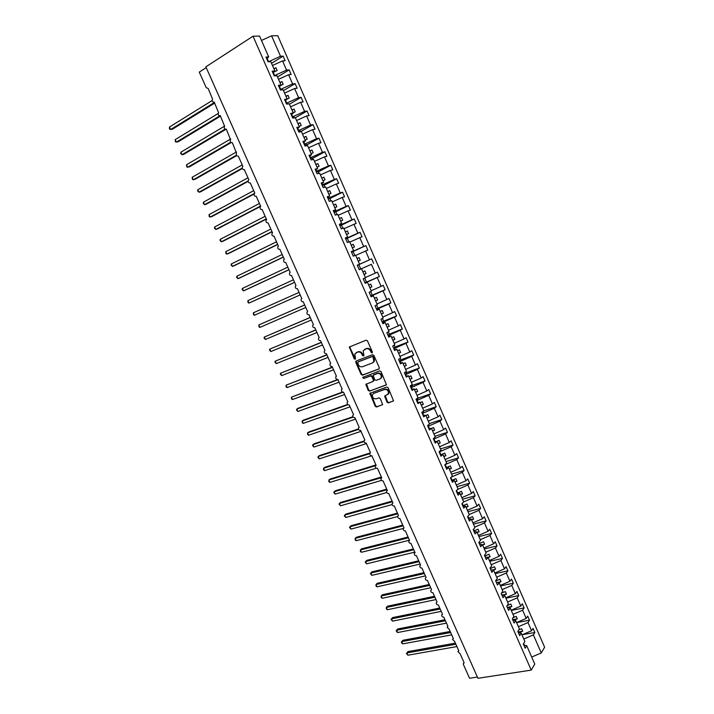 <?xml version="1.0" encoding="UTF-8"?>
<svg xmlns="http://www.w3.org/2000/svg" width="714" height="714" viewBox="0 0 714 714"><rect width="100%" height="100%" fill="white"/><g stroke="black" fill="none" stroke-linecap="round" stroke-linejoin="round"><path stroke-width="1.07" d="M372.039 352.939L372.36 351.957L367.469 340.864L366.095 340.176L349.387 347.004L354.251 358.928L355.518 359.106L354.831 353.983L357.634 352.082C359.472 351.609 360.918 352.341 361.989 354.278L362.614 355.706L363.899 355.875L363.203 350.761L366.05 348.816C367.915 348.334 369.379 349.066 370.45 351.02L372.039 352.939M387.024 402.205L388.398 402.91L393.548 400.813L388.139 387.738L386.756 387.033L369.87 393.352L375.243 406.293L376.59 407.007L382.624 404.615L380.294 398.564L378.929 397.859L376.189 398.823C373.377 398.894 372.137 397.475 372.476 394.565L373.761 393.343L384.569 389.496C387.39 389.398 388.639 390.808 388.336 393.735L384.694 396.127L387.024 402.205L387.523 401.839L388.889 402.553L393.476 400.965M266.786 58.923L268.696 56.897L259.566 36.075L253.024 36.209L205.873 66.839L477.952 678.3L531.234 670.107L534.768 664.065L526.718 645.706L525.183 648.196L523.335 643.983L524.879 641.502L521.238 633.193L519.676 635.639L517.828 631.408L519.39 628.98L515.74 620.644L514.16 623.045L512.295 618.806L513.893 616.423L510.224 608.06L508.618 610.416L506.753 606.168L508.368 603.83L504.7 595.449L503.067 597.752L501.201 593.495L502.834 591.201L499.157 582.803L497.497 585.061L495.623 580.785L497.292 578.545L493.597 570.12L491.919 572.333L490.036 568.041L491.732 565.854L488.028 557.402L486.323 559.562L484.44 555.269L486.154 553.127L482.441 544.657L480.709 546.763L478.817 542.461L480.558 540.364L476.836 531.868L475.078 533.929L473.186 529.609L474.953 527.566L471.222 519.051L469.437 521.068L467.536 516.731L469.33 514.74L465.59 506.199L463.779 508.163L461.878 503.816L463.689 501.871L459.941 493.312L458.111 495.221L456.201 490.866L458.04 488.974L454.274 480.388L452.417 482.253L450.507 477.88L452.373 476.033L448.597 467.429L446.714 469.241L444.795 464.868L446.687 463.065L442.903 454.434L440.993 456.201L439.065 451.81L440.984 450.061L437.191 441.404L435.254 443.117L433.327 438.717L435.272 437.022L431.47 428.338L429.507 430.007L427.57 425.589L429.542 423.946L425.731 415.245L423.741 416.851L421.796 412.424L423.795 410.836L419.975 402.107L417.958 403.66L416.012 399.224L418.029 397.68L414.2 388.934L412.156 390.442L410.211 385.988L412.255 384.498L408.408 375.725L406.346 377.179L404.392 372.717L406.462 371.28L402.607 362.48L400.518 363.881L398.555 359.41L400.652 358.026L396.788 349.2L394.663 350.547L392.7 346.058L394.824 344.728L390.951 335.883L388.809 337.178L386.827 332.679L388.987 331.403L385.096 322.532L382.927 323.772L380.946 319.256L383.132 318.033L379.232 309.144L377.028 310.331L375.046 305.806L377.26 304.637L373.351 295.712L371.119 296.846L369.129 292.312L371.369 291.196L367.451 282.253L365.193 283.324L363.194 278.781L365.461 277.719L361.534 268.75L359.249 269.776L361.534 268.75M253.024 36.209L531.234 670.107M378.848 369.093L379.304 367.71L373.886 355.429L372.512 354.733L356.206 360.981L355.768 362.346L361.141 374.475L362.489 375.171L379.152 368.897M381.026 371.61L386.452 384.748L369.557 391.111L368.201 390.415L365.889 384.337L372.958 381.481L373.413 380.125L371.878 376.671L370.521 375.975L363.658 378.5L362.694 377.376L379.643 370.914L381.026 371.61M206.221 67.616L199.286 72.114L206.212 87.652L208.185 88.5L212.54 99.05C211.781 101.156 212.344 102.173 214.245 102.102L218.555 112.642C217.832 114.731 218.413 115.739 220.287 115.659L224.562 126.2C223.866 128.27 224.455 129.261 226.32 129.189L230.56 139.721C229.89 141.765 230.479 142.755 232.336 142.675L236.53 153.207C235.897 155.233 236.495 156.205 238.324 156.125L242.876 166.326L242.492 166.657C241.885 168.656 242.492 169.62 244.304 169.548L248.838 179.714L248.436 180.062C247.856 182.043 248.472 182.998 250.266 182.927L254.791 193.066L254.362 193.432C253.818 195.395 254.434 196.341 256.219 196.27L260.726 206.382L260.28 206.774C259.753 208.711 260.378 209.648 262.145 209.568L266.643 219.662L266.179 220.073C265.679 221.992 266.304 222.911 268.062 222.839L272.543 232.907L272.061 233.335C271.588 235.227 272.221 236.147 273.962 236.075L278.433 246.116L277.924 246.562C277.478 248.436 278.121 249.347 279.843 249.275L284.306 259.28L283.779 259.753C283.351 261.61 284.002 262.502 285.707 262.44L290.161 272.418L289.616 272.909C289.215 274.738 289.866 275.631 291.562 275.568L295.998 285.52L295.444 286.028C295.06 287.84 295.712 288.715 297.399 288.661L301.817 298.586L301.246 299.112C300.889 300.906 301.549 301.772 303.218 301.719L307.627 311.616L307.038 312.161C306.699 313.928 307.359 314.794 309.019 314.74L313.419 324.62L312.821 325.173C312.5 326.923 313.16 327.78 314.812 327.726L319.203 337.579L318.578 338.15C318.283 339.882 318.953 340.73 320.586 340.685L324.959 350.503L324.326 351.092C324.049 352.805 324.718 353.644 326.343 353.6L330.707 363.399L330.064 363.997C329.797 365.693 330.475 366.523 332.081 366.487L336.437 376.26L335.776 376.867C335.535 378.545 336.214 379.366 337.811 379.339L342.158 389.076L341.479 389.701C341.256 391.361 341.935 392.182 343.523 392.156L347.852 401.875L347.174 402.509C346.959 404.151 347.647 404.954 349.217 404.936L353.537 414.629L352.841 415.271C352.654 416.896 353.332 417.699 354.903 417.681L359.213 427.347L358.499 428.007C358.321 429.614 359.008 430.408 360.57 430.399L364.863 440.038L364.149 440.708C363.979 442.296 364.675 443.082 366.22 443.082L370.504 452.694L369.781 453.372C369.629 454.943 370.316 455.728 371.86 455.728L376.135 465.314L375.394 466.001C375.261 467.554 375.948 468.339 377.483 468.339L381.74 477.907L380.999 478.603C380.874 480.138 381.571 480.915 383.088 480.924L387.336 490.464L386.586 491.161C386.47 492.687 387.166 493.454 388.684 493.472L392.923 502.986L392.156 503.691C392.057 505.2 392.754 505.967 394.262 505.985L398.483 515.472L397.716 516.195C397.627 517.686 398.332 518.435 399.822 518.471L404.035 527.932L403.258 528.655C403.178 530.127 403.883 530.886 405.373 530.913L409.577 540.355L408.783 541.087C408.72 542.542 409.425 543.292 410.907 543.336L415.102 552.752L414.298 553.484C414.245 554.93 414.95 555.67 416.423 555.715L420.608 565.104L419.805 565.845C419.761 567.282 420.466 568.023 421.929 568.067L426.106 577.439L425.294 578.179C425.258 579.598 425.963 580.33 427.418 580.393L431.586 589.728L430.765 590.478C430.738 591.888 431.443 592.62 432.898 592.682L437.048 601.991L436.218 602.75C436.2 604.142 436.914 604.865 438.36 604.936L442.501 614.227L441.671 614.986C441.654 616.361 442.368 617.083 443.805 617.155L447.937 626.428L447.098 627.187L449.24 629.355L453.363 638.593L452.515 639.36L454.666 641.511L458.772 650.731L457.915 651.498L460.066 653.64L464.171 662.842L463.306 663.601L463.413 664.52L469.544 678.264L477.398 677.05M526.718 645.706L523.79 645.019M521.238 633.193L518.328 632.559M515.74 620.644L512.848 620.064M510.224 608.06L507.359 607.534M504.7 595.449L501.853 594.976M499.157 582.803L496.328 582.383M493.597 570.12L490.795 569.763M488.028 557.402L485.243 557.099M482.441 544.657L479.674 544.407M476.836 531.868L474.096 531.68M471.222 519.051L468.5 518.917M465.59 506.199L462.886 506.119M459.941 493.312L457.263 493.294M454.274 480.388L451.614 480.424L452.087 480.281L450.882 477.514M448.597 467.429L445.964 467.527M442.903 454.434L440.288 454.595M437.191 441.404L434.603 441.618M431.47 428.338L428.9 428.614M425.731 415.245L423.179 415.575M419.975 402.107L417.449 402.5M414.2 388.934L411.701 389.389M408.408 375.725L405.936 376.242M402.607 362.48L400.152 363.06M396.788 349.2L394.351 349.842M390.951 335.883L388.541 336.58M385.096 322.532L382.713 323.29M379.232 309.144L376.867 309.965M373.351 295.712L371.012 296.596M367.451 282.253L365.131 283.199M359.704 269.553L359.231 269.74L357.241 265.206L359.535 264.198L357.259 265.233M359.535 264.198L355.599 255.21L353.287 256.174L351.279 251.605L353.6 250.65L351.342 251.747M353.6 250.65L349.646 241.627L347.307 242.546L345.29 237.958L347.647 237.057L345.406 238.217M347.647 237.057L343.684 228.016L341.31 228.873L339.293 224.276L341.676 223.428L339.462 224.66M341.676 223.428L337.695 214.361L335.303 215.164L333.277 210.55L335.687 209.764L333.5 211.058M335.687 209.764L331.698 200.67L329.27 201.419L327.244 196.787L329.681 196.064L327.521 197.421M329.681 196.064L325.682 186.943L323.228 187.63L321.193 182.989L323.656 182.32L321.523 183.739M323.656 182.32L319.649 173.181L317.168 173.805L315.124 169.156L317.614 168.54L315.508 170.03M317.614 168.54L313.598 159.374L311.09 159.945L309.037 155.277L311.563 154.724L309.474 156.277M311.563 154.724L307.529 145.522L304.994 146.04L302.941 141.363L305.494 140.863L303.432 142.488M305.494 140.863L301.451 131.644L298.88 132.099L296.819 127.413L299.398 126.967L297.363 128.654M299.398 126.967L295.346 117.721L292.749 118.122L290.687 113.419L293.293 113.035L291.285 114.784M293.293 113.035L289.232 103.762L286.6 104.101L284.529 99.38L287.171 99.059L285.189 100.879M287.171 99.059L283.092 89.759L280.432 90.044L278.362 85.305L281.03 85.046L279.067 86.93M281.03 85.046L276.943 75.72L274.247 75.943L272.168 71.195L274.872 70.989L272.935 72.944M522.407 634.692L534.848 632.497L533.055 628.374L531.573 630.748L528.003 622.572L518.391 626.705M521.979 634.871L531.573 630.748M516.597 622.608L529.493 620.234L527.691 616.102L526.191 618.431L522.603 610.229L512.991 614.37M516.579 622.563L526.191 618.431M511.251 610.408L524.121 607.935L522.318 603.794L520.792 606.079L517.195 597.859L507.574 602.009M511.17 610.22L520.792 606.079M505.896 598.18L518.739 595.601L516.927 591.451L515.374 593.691L511.777 585.453L502.138 589.612M505.744 597.841L515.374 593.691M500.523 585.917L513.339 583.24L511.519 579.081L509.948 581.276L506.342 573.012L496.694 577.18M500.309 585.435L509.948 581.276M495.132 573.628L507.922 570.852L506.101 566.675L504.512 568.826L500.889 560.535L491.232 564.712M494.856 572.994L504.512 568.826M489.733 561.302L502.495 558.419L500.675 554.242L499.05 556.34L495.427 548.031L485.752 552.217M489.393 560.517L499.05 556.34M484.324 548.95L497.06 545.96L495.23 541.765L493.588 543.827L489.947 535.491L480.263 539.695M483.913 548.013L493.588 543.827M478.889 536.562L491.598 533.474L489.768 529.27L488.099 531.27L484.449 522.925L474.756 527.128M478.416 535.473L488.099 531.27M473.444 524.138L486.136 520.943L484.288 516.731L482.602 518.694L478.942 510.314L469.241 514.535M472.909 522.898L482.602 518.694M467.991 511.679L480.647 508.386L478.799 504.164L477.086 506.074L473.418 497.676L463.627 501.942M467.384 510.296L477.086 506.074M462.52 499.193L475.149 495.802L473.293 491.562L471.561 493.428L467.884 485.002L457.495 489.536M461.842 497.658L471.561 493.428M457.031 486.68L469.634 483.173L467.777 478.924L466.019 480.736L462.333 472.302L451.275 477.122M456.291 484.984L466.019 480.736M451.534 474.123L464.109 470.517L462.244 466.251L460.459 468.027L456.764 459.557L445 464.662M450.721 472.275L460.459 468.027M446.018 461.539L458.566 457.826L456.701 453.551L454.889 455.273L451.177 446.786L439.146 451.989M445.134 459.53L454.889 455.273M440.484 448.919L453.006 445.099L451.132 440.815L449.302 442.484L445.581 433.978L433.541 439.19M439.538 446.759L449.302 442.484M434.942 436.272L447.437 432.336L445.554 428.043L443.697 429.667L439.967 421.135L427.909 426.365M433.925 433.951L443.697 429.667M429.382 423.581L441.85 419.546L439.967 415.236L438.084 416.815L434.344 408.256L422.277 413.504M428.293 421.108L438.084 416.815M423.714 410.898L436.245 406.721L434.362 402.401L432.452 403.928L428.703 395.351L416.619 400.616M422.652 408.229L432.452 403.928M417.476 398.367L430.622 393.86L428.739 389.532L426.802 391.004L423.045 382.401L410.952 387.684M416.994 395.315L426.802 391.004M411.871 385.587L424.991 380.964L423.099 376.617L421.135 378.045L417.369 369.424L405.266 374.716M411.318 382.365L421.135 378.045M406.257 372.77L419.35 368.031L417.449 363.676L415.459 365.05L411.683 356.402L399.563 361.721M405.632 369.388L415.459 365.05M400.625 359.927L413.683 355.063L411.782 350.699L409.765 352.029L405.98 343.354L393.851 348.682M399.929 356.366L409.765 352.029M394.976 347.049L408.006 342.068L406.096 337.686L404.062 338.963L400.259 330.27L388.121 335.616M394.208 343.318L404.062 338.963M389.317 334.125L402.312 329.029L400.393 324.638L398.332 325.861L394.53 317.15L382.374 322.514M388.47 330.225L398.332 325.861M383.641 321.175L396.609 315.963L394.681 311.563L392.593 312.732L388.773 303.994L376.608 309.367M382.722 317.105L392.593 312.732M377.947 308.189L390.879 302.852L388.952 298.443L386.836 299.559L383.007 290.794L370.834 296.194M376.956 303.95L386.836 299.559M371.601 295.435L385.141 289.714L383.213 285.288L381.071 286.359L377.233 277.567L365.041 282.985M371.173 290.75L381.071 286.359M364.952 282.789L379.384 276.532L377.447 272.105L375.287 273.114L371.432 264.305L359.686 269.535M365.381 277.523L375.287 273.114M357.295 265.313L371.673 258.879L369.486 259.842L365.622 251.007L355.697 255.425M357.277 265.278L369.486 259.842M351.538 252.194L365.88 245.616L363.667 246.526L359.794 237.664L349.851 242.1M351.449 251.98L363.667 246.526M347.183 238.369L360.079 232.318L357.83 233.175L353.948 224.294L343.996 228.739M345.603 238.646L357.83 233.175M341.524 225.097L354.251 218.993L351.984 219.796L348.084 210.88L338.124 215.342M339.739 225.285L351.984 219.796M335.723 211.853L348.414 205.623L346.111 206.373L342.211 197.439L332.242 201.901M333.857 211.88L346.111 206.373M329.904 198.572L342.559 192.218L340.23 192.914L336.321 183.953L326.334 188.434M327.967 198.438L340.23 192.914M324.067 185.256L336.687 178.777L334.339 179.41L330.412 170.432L320.416 174.921M322.05 184.953L334.339 179.41M318.212 171.904L330.805 165.291L328.422 165.88L324.486 156.875L314.481 161.373M316.123 171.44L328.422 165.88M312.339 158.517L324.906 151.779L322.487 152.314L318.542 143.282L308.528 147.789M310.188 157.892L322.487 152.314M306.458 145.094L318.979 138.23L316.543 138.703L312.589 129.645L302.558 134.17M304.226 144.299L316.543 138.703M300.558 131.635L313.044 124.638L310.581 125.057L306.609 115.98L296.569 120.514M298.247 130.671L310.581 125.057M295.355 117.73L307.091 111.009L304.601 111.375L300.621 102.272L290.571 106.814M292.258 117.007L304.601 111.375M289.42 104.19L301.129 97.345L298.604 97.657L294.614 88.527L284.547 93.079M286.252 103.307L298.604 97.657M283.467 90.607L295.141 83.645L292.597 83.895L288.59 74.738L278.514 79.308M280.227 89.562L292.597 83.895M277.496 76.987L289.143 69.901L286.564 70.097L282.548 60.913L285.145 60.761L283.128 56.12L280.522 56.263L271.588 35.825L277.764 35.7L544.621 647.214L541.274 652.944L533.376 634.88L523.781 639.003M274.185 75.782L286.564 70.097M268.696 56.897L265.965 57.04L268.053 61.806L270.767 61.636L274.872 70.989M271.516 63.341L283.128 56.12M268.428 61.779L280.522 56.263M534.848 632.497L533.376 634.88M529.493 620.234L528.003 622.572M524.121 607.935L522.603 610.229M518.739 595.601L517.195 597.859M513.339 583.24L511.777 585.453M507.922 570.852L506.342 573.012M502.495 558.419L500.889 560.535M497.06 545.96L495.427 548.031M491.598 533.474L489.947 535.491M486.136 520.943L484.449 522.925M480.647 508.386L478.942 510.314M475.149 495.802L473.418 497.676M469.634 483.173L467.884 485.002M464.109 470.517L462.333 472.302M458.566 457.826L456.764 459.557M453.006 445.099L451.177 446.786M447.437 432.336L445.581 433.978M441.85 419.546L439.967 421.135M436.245 406.721L434.344 408.256M430.622 393.86L428.703 395.351M424.991 380.964L423.045 382.401M419.35 368.031L417.369 369.424M413.683 355.063L411.683 356.402M408.006 342.068L405.98 343.354M402.312 329.029L400.259 330.27M396.609 315.963L394.53 317.15M390.879 302.852L388.773 303.994M385.141 289.714L383.007 290.794M379.384 276.532L377.233 277.567M359.222 269.713L371.432 264.305M365.88 245.616L367.835 250.078L365.622 251.007M360.079 232.318L362.034 236.789L359.794 237.664M354.251 218.993L356.215 223.473L353.948 224.294M348.414 205.623L350.378 210.112L348.084 210.88M342.559 192.218L344.532 196.725L342.211 197.439M336.687 178.777L338.668 183.293L336.321 183.953M330.805 165.291L332.786 169.825L330.412 170.432M324.906 151.779L326.887 156.321L324.486 156.875M318.979 138.23L320.97 142.782L318.542 143.282M313.044 124.638L315.044 129.207L312.589 129.645M307.091 111.009L309.1 115.597L306.609 115.98M301.129 97.345L303.138 101.941L300.621 102.272M295.141 83.645L297.158 88.25L294.614 88.527M289.143 69.901L291.16 74.524L288.59 74.738M371.673 258.879L373.618 263.323M519.096 632.72L522.693 631.176L521.613 628.713L518.775 629.935M513.964 620.288L517.302 618.851L516.222 616.387L512.982 617.78M508.85 607.81L511.884 606.498L510.805 604.026L507.145 605.606M503.736 595.289L506.467 594.119L505.378 591.638L501.531 593.031M498.64 582.722L501.023 581.696L499.934 579.206L496.176 580.83L495.962 580.339M495.694 580.937L496.176 580.83M493.561 570.111L495.57 569.245L494.481 566.755L490.714 568.38L490.375 567.603M490.232 568.487L490.714 568.38M488.117 557.625L490.107 556.759L489.01 554.26L485.243 555.894L484.779 554.84M484.761 556.001L485.243 555.894M482.637 545.103L484.619 544.246L483.521 541.739L479.754 543.372L479.165 542.033M479.272 543.488L479.754 543.372M477.139 532.564L479.13 531.698L478.023 529.181L474.248 530.823L473.543 529.199M473.766 530.939L474.248 530.823M471.624 519.979L473.614 519.114L472.507 516.597L468.732 518.239L467.902 516.329M468.25 518.355L468.732 518.239M466.099 507.368L468.089 506.503L466.983 503.968L463.199 505.619L462.244 503.424M462.717 505.744L463.199 505.619M460.557 494.722L462.547 493.847L461.44 491.312L457.656 492.963L456.567 490.491M457.174 493.097L457.656 492.963M454.996 482.039L456.996 481.165L455.88 478.621L452.087 480.281M449.427 469.321L451.426 468.446L450.311 465.903L446.643 467.5M446.491 467.509L445.215 464.6M443.84 456.576L445.839 455.693L444.724 453.14L441.582 454.515M440.815 454.559L439.619 451.837M438.235 443.787L440.243 442.912L439.119 440.351L436.593 441.457M435.121 441.582L434.014 439.048M432.622 430.97L434.63 430.096L433.505 427.525L431.497 428.4M429.417 428.561L428.391 426.213M426.99 418.118L428.998 417.235L427.873 414.664L425.856 415.548M423.697 415.512L422.75 413.352M421.34 405.231L423.348 404.347L422.224 401.768L420.207 402.651M417.958 402.419L417.092 400.447M415.682 392.316L417.69 391.433L416.557 388.835L414.548 389.728M412.201 389.3L411.416 387.515M410.006 379.357L412.014 378.474L410.88 375.876L408.863 376.76M406.427 376.135L405.731 374.547M404.311 366.371L406.328 365.479L405.186 362.873L403.169 363.765M400.643 362.944L400.036 361.543M398.599 353.341L400.625 352.448L399.483 349.842L397.457 350.735M394.842 349.708L394.315 348.503M392.878 340.283L394.904 339.391L393.753 336.776L391.736 337.668M389.023 336.446L388.586 335.437M387.14 327.19L389.166 326.289L388.014 323.665L385.988 324.567M383.195 323.139L382.838 322.326M381.383 314.053L383.409 313.16L382.258 310.528L380.232 311.429M377.349 309.796L377.072 309.18M375.618 300.889L377.644 299.987L376.492 297.354L374.457 298.256M369.834 287.688L371.86 286.787L370.7 284.136L368.674 285.038M364.033 274.453L366.059 273.542L364.899 270.892L362.864 271.793M358.214 261.172L360.249 260.271L359.08 257.611L357.045 258.513L359.08 257.611M352.377 247.865L354.421 246.955L353.252 244.286L351.208 245.197M346.531 234.513L348.575 233.603L347.397 230.934L345.362 231.845M346.058 238.431L345.862 237.985M340.667 221.135L342.711 220.215L341.533 217.538L339.489 218.448M340.194 225.062L339.909 224.41M334.786 207.712L336.829 206.801L335.651 204.106L333.608 205.025M334.313 211.656L333.938 210.8M328.886 194.253L330.939 193.342L329.752 190.647L327.708 191.557M328.422 198.206L327.949 197.144M322.978 180.767L325.022 179.839L323.844 177.143L321.791 178.063M322.505 184.721L321.952 183.453M317.043 167.237L319.096 166.308L317.909 163.595L315.856 164.523M316.579 171.199L315.936 169.727M311.099 153.662L313.151 152.742L311.964 150.02L309.912 150.949M310.635 157.642L309.894 155.964M305.137 140.06L307.198 139.132L306.003 136.41L303.941 137.338M304.673 144.049L303.843 142.157M299.157 126.414L301.219 125.485L300.023 122.754L297.961 123.683M298.693 130.421L297.774 128.315M293.159 112.741L295.221 111.803L294.025 109.063L291.964 109.992M292.704 116.748L291.687 114.436M287.153 99.014L289.215 98.086L288.01 95.337L285.948 96.274M286.698 103.039L285.582 100.513M280.513 85.537L283.19 84.323L281.985 81.566L279.915 82.503M280.664 89.295L279.46 86.555M273.846 72.025L277.148 70.525L275.934 67.768L273.864 68.705M274.622 75.514L273.328 72.551M272.462 65.492L282.548 60.913M268.562 61.69L267.17 58.512M261.476 40.43L271.588 35.825M531.689 657.05L541.274 652.944M524.379 645.153L523.648 643.484M273.98 68.972L275.934 67.768M280.022 82.753L281.985 81.566M286.046 96.497L288.01 95.337M292.053 110.206L294.025 109.063M298.041 123.87L300.023 122.754M304.021 137.507L306.003 136.41M309.974 151.1L311.964 150.02M315.918 164.657L317.909 163.595M321.844 178.179L323.844 177.143M327.753 191.664L329.752 190.647M333.643 205.105L335.651 204.106M339.516 218.52L341.533 217.538M345.38 231.889L347.397 230.934M351.226 245.223L353.252 244.286M364.024 274.435L366.059 273.542M369.816 287.662L371.86 286.787M375.6 300.844L377.644 299.987M381.356 313.99L383.409 313.16M387.104 327.11L389.166 326.289M392.834 340.185L394.904 339.391M398.555 353.234L400.625 352.448M404.258 366.237L406.328 365.479M409.943 379.214L412.014 378.474M415.61 392.156L417.69 391.433M421.26 405.052L423.348 404.347M426.901 417.922L428.998 417.235M432.532 430.765L434.63 430.096M438.137 443.564L440.243 442.912M443.733 456.326L445.839 455.693M449.311 469.062L451.426 468.446M454.88 481.763L456.996 481.165M460.432 494.427L462.547 493.847M465.965 507.056L468.089 506.503M471.481 519.658L473.614 519.114M476.988 532.225L479.13 531.698M482.486 544.755L484.619 544.246M487.537 557.348L490.107 556.759M492.339 569.959L495.57 569.245M497.176 582.508L501.023 581.696M502.049 595.012L506.467 594.119M507.297 607.4L511.884 606.498M512.697 619.716L517.302 618.851M518.078 631.997L522.693 631.176M372.351 352.662L370.968 350.699C369.897 348.753 368.433 348.021 366.577 348.503L366.05 348.816M364.559 349.405L366.577 348.503M356.17 352.662L358.16 351.77C359.999 351.297 361.445 352.029 362.507 353.966L363.881 355.911M350.047 346.504L349.931 347.664L355.501 359.124M356.384 360.909L356.295 362.025L361.659 374.145L363.015 374.832L379.223 368.808M373.11 357.062L372.146 356.581L357.83 362.043L358.187 364.497C359.24 366.425 360.686 367.166 362.525 366.701L372.315 363.007L373.841 361.543L373.11 357.062L373.627 356.741L372.146 356.581M358.178 361.828L372.663 356.259M373.047 362.587L374.359 361.222L374.288 358.249L373.779 358.571M373.627 356.741L374.288 358.249M386.363 384.908L369.557 391.111M366.487 383.846L368.71 390.067L370.066 390.763M373.467 381.142L373.922 379.786L372.396 376.332L371.03 375.635L363.658 378.5M363.239 376.983L364.176 378.161M379.866 378.964L381.169 377.715C381.517 374.743 380.267 373.315 377.42 373.422L373.127 375.287L374.68 379.661L376.046 380.357L379.866 378.964M380.589 378.536L381.678 377.376C382.026 374.404 380.776 372.976 377.929 373.092L377.42 373.422M373.806 374.698L377.929 373.092M385.274 395.627L387.523 401.839M387.791 394.539L388.835 393.378C389.139 390.46 387.889 389.05 385.069 389.148L384.569 389.496M373.52 393.45L385.069 389.148M370.459 392.861L375.743 405.936L377.099 406.641L382.552 404.749M214.691 103.111L172.297 129.305L169.834 129.314L169.379 128.315L169.513 127.021L170.646 129.546L214.414 102.477M169.513 127.021L212.094 100.576M220.501 116.132L177.964 141.881L175.51 141.899L175.198 139.632L176.34 142.148L219.76 115.829M175.198 139.632L218.154 113.49M225.919 129.332L183.623 154.42L182.008 154.715L180.722 153.456L180.874 152.207L182.008 154.715L225.062 129.154M180.874 152.207L224.678 126.092M231.077 142.639L189.272 166.933L186.827 166.978L186.541 164.747L187.666 167.255L230.64 142.264M186.541 164.747L230.676 138.971M287.474 103.985L288.394 103.869M236.611 155.679L194.895 179.41L192.468 179.464L192.182 177.259L193.315 179.758L236.352 155.25M192.182 177.259L236.459 151.939M292.678 117.962L294.266 117.266L294.516 117.846M242.296 168.575L200.518 191.852L198.938 192.227L197.644 190.924L197.814 189.737L198.938 192.227L242.171 168.129M197.814 189.737L242.224 164.88M298.639 131.554L300.219 130.867L300.63 131.787M248.115 181.374L206.114 204.266L204.561 204.668L203.249 203.356L203.436 202.187L204.561 204.668L248.106 180.91M203.436 202.187L247.972 177.777M304.583 145.12L306.163 144.424L306.717 145.692M254.095 194.029L211.701 216.654L209.291 216.735L209.041 214.602L210.157 217.083L254.318 193.503M209.041 214.602L253.711 190.647M310.51 158.642L312.089 157.946L312.794 159.552M260.699 206.328L217.279 229.007L215.744 229.462L214.432 228.114L214.628 226.99L215.744 229.462L260.574 206.043M214.628 226.99L259.432 203.481M316.427 172.128L318.007 171.431L318.855 173.377M266.384 219.082L222.83 241.323L221.322 241.805L219.992 240.448L220.207 239.342L221.322 241.805L266.277 218.841M220.207 239.342L265.135 216.28M322.326 185.578L323.897 184.881L324.897 187.166M272.052 231.8L228.382 253.613L225.99 253.729L225.767 251.658L226.873 254.122L271.963 231.604M225.767 251.658L270.829 229.051M328.208 198.983L329.779 198.296L330.921 200.911M277.71 244.491L233.906 265.876L232.425 266.411L231.086 265.019L231.318 263.957L232.425 266.411L277.639 244.331M231.318 263.957L276.505 241.787M334.072 212.361L335.642 211.665L336.937 214.619M283.351 257.147L239.431 278.103L237.949 278.665L236.62 277.264L236.852 276.211L237.949 278.665L283.297 257.022M236.852 276.211L282.164 254.487M339.918 225.704L341.488 225.008L342.925 228.293M288.974 269.767L244.929 290.303L243.474 290.884L242.126 289.473L242.367 288.447L243.474 290.884L288.938 269.687M242.367 288.447L287.813 267.152M345.754 239.003L347.316 238.306L348.896 241.921M294.587 282.351L250.418 302.468L248.972 303.084L248.061 302.629L247.874 300.648L248.972 303.084L294.57 282.316M247.874 300.648L293.445 279.79M351.574 252.274L353.135 251.578L354.858 255.514M254.461 315.24L253.55 314.776L253.363 312.812L254.461 315.24L300.183 294.909M253.363 312.812L299.059 292.392M359.133 269.517L360.695 268.821L358.928 264.805L357.375 265.501M304.646 304.932L258.843 324.95L259.941 327.378L305.779 307.475M259.941 327.378L259.021 326.896L258.843 324.95L304.664 304.967M364.916 282.699L366.469 282.012L364.738 278.058M310.215 317.427L264.314 337.062L265.403 339.48L311.366 320.006M265.403 339.48L264.037 338.017L264.314 337.062L310.251 317.507M370.682 295.855L372.235 295.159L370.655 291.553M315.775 329.895L269.758 349.137L270.847 351.547L316.936 332.51M270.847 351.547L269.481 350.074L269.758 349.137L315.829 330.011M376.43 308.966L377.983 308.269L376.555 305.003M321.318 342.327L275.202 361.186L276.282 363.596L322.496 344.978M276.282 363.596L274.908 362.105L275.202 361.186L321.389 342.479M382.168 322.041L383.713 321.354L382.436 318.426M326.842 354.733L280.62 373.208L281.709 375.609L328.038 357.411M281.709 375.609L280.325 374.1L280.62 373.208L326.932 354.92M387.889 335.089L389.433 334.393L388.3 331.814M332.358 367.103L286.037 385.194L287.117 387.586L333.563 369.816M287.117 387.586L286.162 387.024L286.037 385.194L332.465 367.335M393.592 348.093L395.137 347.406L394.146 345.157M337.856 379.437L291.428 397.154L292.508 399.537L339.079 382.186M292.508 399.537L291.553 398.965L291.428 397.154L337.981 379.714M399.278 361.07L400.822 360.374L399.983 358.464M342.443 392.075L298.14 408.247L296.819 409.077L297.89 411.46L344.576 394.521M297.89 411.46L296.497 409.925L296.819 409.077L343.023 392.227M404.954 374.011L406.489 373.315L405.802 371.735M347.593 404.454L303.504 420.118L302.183 420.983L303.263 423.357L350.065 406.837M303.263 423.357L302.29 422.75L302.183 420.983L347.941 404.74M410.612 386.908L412.148 386.22L411.603 384.98M352.939 416.726L308.841 431.961L307.547 432.854L308.618 435.219L355.536 419.109M308.618 435.219L307.636 434.603L307.547 432.854L353.18 417.092M416.253 399.778L417.788 399.09L417.387 398.18M358.419 428.918L314.178 443.778L312.884 444.688L313.955 447.053L360.998 431.354M313.955 447.053L312.545 445.474L312.884 444.688L358.571 429.355M421.885 412.612L423.411 411.924L423.161 411.344M364.06 441.02L319.497 455.568L318.221 456.505L319.283 458.861L366.443 443.572M319.283 458.861L317.873 457.272L318.221 456.505L364.069 441.547M428.114 425.133L428.909 424.473M370.031 452.979L324.799 467.322L323.54 468.286L324.602 470.633L371.869 455.755M324.602 470.633L323.603 469.973L323.54 468.286L369.7 453.667M375.966 464.939L330.091 479.058L328.842 480.04L329.904 482.387L376.34 468.197M329.904 482.387L328.904 481.709L328.842 480.04L375.6 465.671M381.347 477.023L335.366 490.759L334.134 491.759L335.187 494.106L381.454 480.397M335.187 494.106L333.768 492.481L334.134 491.759L381.606 477.604M386.729 489.09L340.632 502.433L339.409 503.459L340.462 505.798L386.729 492.508M340.462 505.798L339.034 504.155L339.409 503.459L387.006 489.706M392.084 501.112L345.888 514.071L344.675 515.124L345.728 517.454L392.129 504.548M345.728 517.454L344.291 515.803L344.675 515.124L392.379 501.772M397.439 513.116L351.127 525.691L349.931 526.762L350.976 529.092L397.644 516.525M350.976 529.092L349.539 527.423L349.931 526.762L397.743 513.812M402.767 525.085L356.357 537.276L355.17 538.374L356.215 540.694L403.365 528.422M356.215 540.694L355.188 539.945L355.17 538.374L403.098 525.816M408.096 537.026L361.57 548.834L360.4 549.959L361.445 552.27L409.497 540.186M361.445 552.27L360.409 551.503L360.4 549.959L408.435 537.794M413.397 548.932L366.773 560.365L365.613 561.507L366.657 563.819L414.816 552.118M366.657 563.819L365.202 562.123L365.613 561.507L413.754 549.735M418.69 560.811L371.958 571.869L370.816 573.039L371.851 575.341L420.127 564.033M371.851 575.341L370.396 573.628L370.816 573.039L419.064 561.65M423.973 572.664L377.135 583.338L376.001 584.534L377.037 586.828L425.419 575.912M377.037 586.828L375.992 586.024L376.001 584.534L424.366 573.538M429.239 584.48L382.302 594.789L381.178 596.003L382.213 598.296L430.703 587.756M382.213 598.296L381.16 597.475L381.178 596.003L429.649 585.391M434.496 596.27L387.452 606.204L386.345 607.444L387.381 609.729L435.977 599.581M387.381 609.729L386.319 608.899L386.345 607.444L434.924 597.216M439.744 608.033L392.593 617.601L391.495 618.859L392.522 621.135L441.225 611.371M392.522 621.135L391.049 619.386L391.495 618.859L440.181 609.015M444.965 619.761L397.725 628.963L396.636 630.248L397.662 632.524L446.473 623.135M397.662 632.524L396.591 631.658L396.618 630.239L445.42 620.778M396.181 630.757L397.725 628.963M450.186 631.462L402.839 640.297L401.759 641.609L402.785 643.876L451.703 634.862M402.785 643.876L401.714 643.002L401.759 641.609L450.65 632.524M401.304 642.091L402.839 640.297M455.389 643.135L407.935 651.605L406.873 652.935L407.899 655.202L456.915 646.563M407.899 655.202L406.409 653.408L406.873 652.935L455.871 644.224M406.409 653.408L407.935 651.605M370.968 350.699L370.45 351.02M365.211 349.03L364.693 349.342M363.14 355.393L362.614 355.706M362.507 353.966L361.989 354.278M358.16 351.77L357.634 352.082M356.813 352.297L356.286 352.609M354.778 358.606L354.251 358.928M349.931 347.664L349.396 347.968M371.592 352.136L371.075 352.448M363.015 374.832L362.489 375.171M361.659 374.145L361.141 374.475M356.295 362.025L355.768 362.346M358.357 361.721L357.83 362.043M368.71 390.067L368.201 390.415M366.425 384.9L365.907 385.239M373.922 379.786L373.413 380.125M372.396 376.332L371.878 376.671M371.03 375.635L370.521 375.975M374.118 374.493L373.609 374.832M385.23 396.654L384.73 397.011M374.27 392.995L373.761 393.343M377.099 406.641L376.59 407.007M375.743 405.936L375.243 406.293M370.414 393.896L369.897 394.244M388.889 402.553L388.398 402.91M464.038 662.556L463.725 663.011M349.922 346.701L349.387 347.004M356.277 361.088L355.75 361.409M374.359 361.222L373.841 361.543M366.398 383.998L365.889 384.337M373.949 380.687L373.431 381.026M363.212 377.037L362.694 377.376M381.678 377.376L381.169 377.715M385.194 395.77L384.694 396.127M388.835 393.378L388.336 393.735M370.387 393.003L369.87 393.352"/></g></svg>
